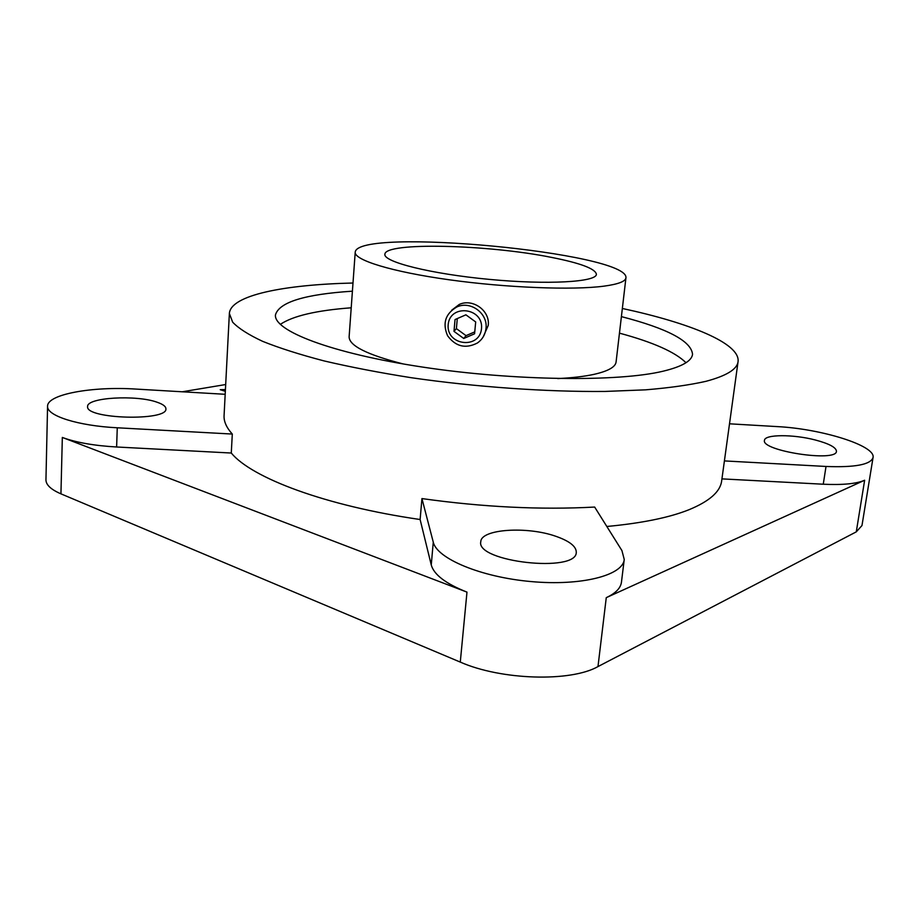 <?xml version="1.0" encoding="UTF-8"?>
<svg xmlns="http://www.w3.org/2000/svg" width="919" height="919" viewBox="0 0 919 919"><rect width="100%" height="100%" fill="white"/><g stroke="black" fill="none" stroke-linecap="round" stroke-linejoin="round"><path stroke-width="1.38" d="M225.339 391.31L220.227 389.702L225.431 389.553M453.986 331.368L455.043 319.548L465.899 314.815L475.686 321.949L474.583 333.792L463.739 338.479L453.986 331.368L456.387 328.611L457.294 318.571M463.739 338.479L466.036 335.642L456.387 328.611M474.767 331.874L466.036 335.642M451.746 310.151L459.27 304.442C472.699 298.181 490.206 310.633 488.242 325.418L483.222 336.848M486.002 328.382C485.278 334.585 482.395 339.467 477.352 343.028C465.531 349.048 455.606 346.601 447.564 335.711C442.292 323.281 445.382 313.701 456.858 306.969C470.482 300.467 488.035 313.368 486.002 328.382M481.51 328.623C479.661 349.634 446.14 345.636 448.173 324.717C449.816 303.661 483.647 307.543 481.51 328.623M551.32 257.354C580.406 263.087 595.432 268.727 596.397 274.276C596.557 282.053 547.747 284.959 489.218 279.376C430.678 273.896 383.28 261.892 384.889 254.287C384.705 241.835 488.207 244.592 551.32 257.354M622.347 308.474C689.514 322.925 740.3 343.292 738.072 361.569L721.656 480.913C720.347 491.688 709.445 501.292 688.94 509.746C669.262 517.604 641.899 523.187 606.827 526.484M738.072 361.569C737.199 369.254 726.504 375.837 705.976 381.316C689.732 384.992 669.595 387.841 645.575 389.84L605.081 391.437C546.368 391.999 475.766 387.048 411.092 377.686C379.478 372.677 350.495 367.095 324.12 360.926C299.743 354.55 279.261 348.025 262.662 341.351C248.486 334.723 238.469 328.324 232.645 322.155L229.371 313.482C230.6 295.114 284.304 284.626 352.988 283.018M421.936 498.58L433.274 542.164C436.835 558.511 480.683 577.109 531.056 581.566C581.428 586.196 623.025 575.34 624.242 559.453L621.933 550.596L594.662 507.058C540.636 509.965 483.061 507.139 421.936 498.58L420.121 519.522C325.062 505.772 251.737 477.869 231.278 453.033L232.3 434.055C226.476 427.599 223.731 421.442 224.075 415.595L229.371 313.482M625.942 277.814C625.517 281.432 618.246 284.201 604.139 286.131C573.1 290.324 506.541 287.796 449.104 279.767C391.551 271.748 354.137 260.054 355.216 252.231C356.733 226.867 629.205 252.622 625.942 277.814L616.086 361.971C615.489 367.003 608.171 371.127 594.122 374.332C584.541 376.434 572.411 377.847 557.741 378.582M403.326 363.981C367.072 354.745 349.002 345.659 349.128 336.733L355.216 252.231M280.318 324.384C292.828 315.929 316.458 310.404 351.207 307.796M619.463 333.149C653.11 342.224 675.281 352.092 685.988 362.729M621.393 316.618C667.562 328.565 691.283 341.121 692.535 354.286C691.777 360.983 682.047 366.601 663.323 371.15C618.705 382.028 513.974 380.971 422.372 367.049C330.61 353.195 273.414 330.633 275.47 314.861C279.169 302.167 304.809 294.275 352.402 291.185M724.402 460.913L826.02 466.461C854.992 467.587 870.661 464.612 873.05 457.547C875.956 445.577 820.966 428.702 776.98 426.588L729.514 423.808M624.242 559.453L621.462 582.106C620.704 588.103 615.638 593.283 606.264 597.66L864.641 480.246C856.416 483.796 842.62 485.117 823.263 484.221L721.932 478.879M815.291 439.983C829.133 443.659 836.187 447.427 836.462 451.286C836.646 462.544 760.576 450.769 764.482 440.304C764.642 434.285 793.292 434.193 815.291 439.983M555.811 536.282C569.481 541.05 576.305 546.403 576.282 552.319C576.879 573.249 475.674 561.911 480.786 541.705C480.947 529.022 527.115 526.059 555.811 536.282M225.178 394.297L135.828 389.07C92.635 386.221 47.179 394.217 47.57 406.198C46.444 415.698 77.839 425.807 117.264 427.783L232.3 434.055M157.138 402.246C162.95 404.234 165.88 406.416 165.902 408.794C168.005 421.35 85.191 419.167 87.615 406.531C86.673 397.433 136.563 394.653 157.138 402.246M231.278 453.033L116.621 446.99C94.071 445.681 75.978 442.498 62.331 437.444L466.978 592.123C445.784 583.691 433.871 574.628 431.252 564.921L420.121 519.522M47.57 406.198L45.95 479.787C45.927 484.818 50.924 489.505 60.941 493.848L460.281 662.094C501.165 680.175 570.573 682.185 597.982 666.585L856.278 531.86L861.976 525.553L873.05 457.547M225.683 384.533L182.261 391.781M823.263 484.221L826.02 466.461M116.621 446.99L117.264 427.783M431.252 564.921L433.274 542.164M460.281 662.094L466.978 592.123M60.941 493.848L62.331 437.444M856.278 531.86L864.641 480.246M597.982 666.585L606.264 597.66M456.858 306.969L459.27 304.442"/></g></svg>
